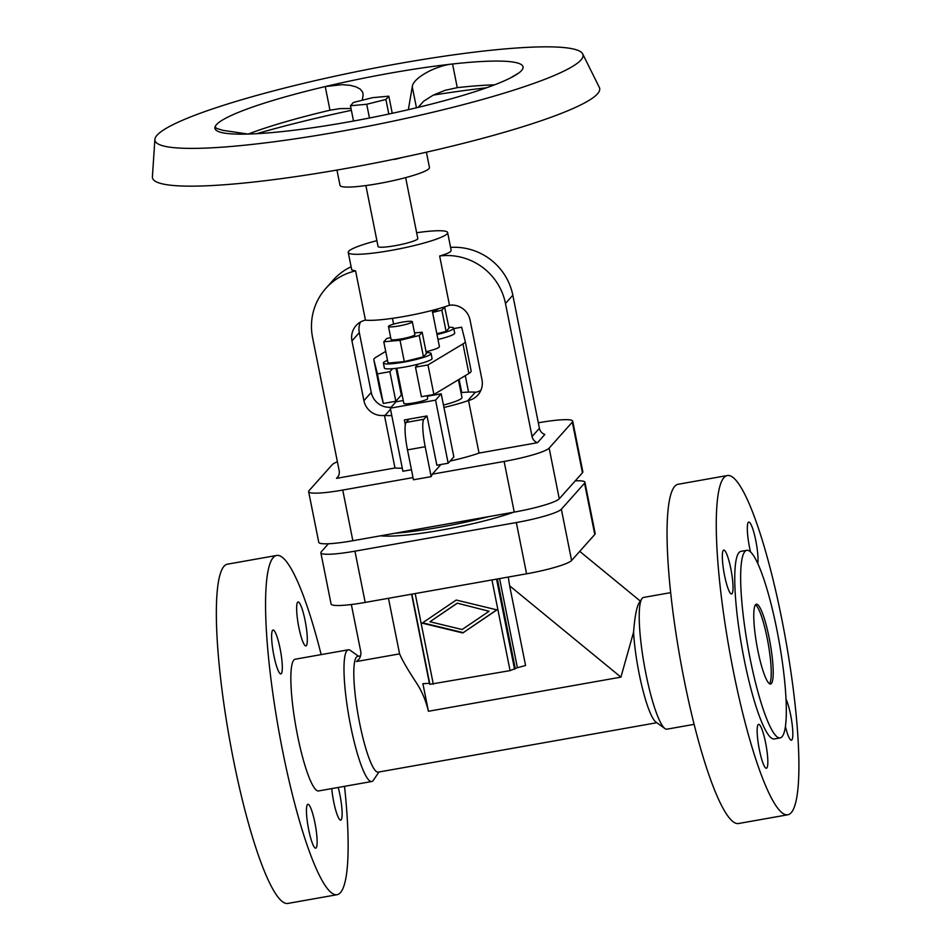 <?xml version="1.0" encoding="UTF-8"?>
<svg xmlns="http://www.w3.org/2000/svg" width="951" height="951" viewBox="0 0 951 951"><rect width="100%" height="100%" fill="white"/><g stroke="black" fill="none" stroke-linecap="round" stroke-linejoin="round"><path stroke-width="1.43" d="M378.974 771.998L373.374 780.248A66.891 11.115 -100.1 0 1 373.018 780.712A66.891 11.115 -100.1 0 1 371.698 781.52A66.891 11.115 -100.1 0 1 349.861 721.868A66.891 11.115 -100.1 0 1 347.02 650.603A66.891 11.115 -100.1 0 1 348.339 649.795A66.891 11.115 -100.1 0 1 350.348 650.401L358.444 656.238M371.698 781.52L318.561 790.947A66.891 11.115 -100.1 0 1 296.724 731.295A66.891 11.115 -100.1 0 1 293.883 660.018A66.891 11.115 -100.1 0 1 295.202 659.209L348.339 649.795M656.82 722.724L378.153 772.141A58.784 9.76 -100.1 0 1 358.967 719.717A58.784 9.76 -100.1 0 1 356.47 657.093A58.784 9.76 -100.1 0 1 357.635 656.38L360.56 655.857M694.099 724.353L666.924 729.167A66.891 11.115 -100.1 0 1 664.915 728.549A66.891 11.115 -100.1 0 1 644.303 665.248A66.891 11.115 -100.1 0 1 641.889 598.714A66.891 11.115 -100.1 0 1 642.246 598.25A66.891 11.115 -100.1 0 1 643.565 597.442L670.74 592.628M639.583 602.173C636.837 605.858 634.84 615.868 633.568 632.189A58.784 9.76 -100.1 0 0 655.869 722.035L664.915 728.549M782.007 736.763A95.266 15.822 -100.1 0 1 780.117 737.917A95.266 15.822 -100.1 0 1 749.019 652.957A95.266 15.822 -100.1 0 1 744.978 551.461A95.266 15.822 -100.1 0 1 746.856 550.308A95.266 15.822 -100.1 0 1 777.954 635.256A95.266 15.822 -100.1 0 1 782.007 736.763M746.856 550.308L740.948 551.354A95.266 15.822 79.9 0 0 739.07 552.507A95.266 15.822 79.9 0 0 743.123 654.015A95.266 15.822 79.9 0 0 774.221 738.963L780.117 737.917M755.498 604.812A40.536 6.728 -100.1 0 1 768.146 643.28A40.536 6.728 -100.1 0 1 769.502 683.757M755.605 604.681A40.536 6.728 -100.1 0 1 756.414 604.194A40.536 6.728 -100.1 0 1 769.644 640.344A40.536 6.728 -100.1 0 1 771.368 683.531A40.536 6.728 -100.1 0 1 770.572 684.031A40.536 6.728 -100.1 0 1 757.329 647.881A40.536 6.728 -100.1 0 1 755.605 604.681M351.347 604.527L360.702 651.328A10.14 9.914 41.7 0 1 356.423 661.527L399.586 653.872C402.428 660.529 408.241 670.491 417.002 683.757C422.208 691.924 426.012 701.101 428.425 711.265L620.92 677.136L633.568 632.189M356.423 661.527L358.717 659.471M276.8 555.432L227.598 564.157A172.297 28.613 79.9 0 0 233.637 760.764A172.297 28.613 79.9 0 0 287.761 903.45L336.963 894.725A172.297 28.613 -100.1 0 1 282.851 752.039A172.297 28.613 -100.1 0 1 276.8 555.432A172.297 28.613 -100.1 0 1 321.165 654.609M298.864 627.422A22.301 3.709 79.9 0 0 305.865 645.895A22.301 3.709 79.9 0 0 305.081 620.456A22.301 3.709 79.9 0 0 298.079 601.983A22.301 3.709 79.9 0 0 298.864 627.422M331.756 788.605A22.301 3.709 79.9 0 0 333.682 801.669A22.301 3.709 79.9 0 0 340.684 820.142A22.301 3.709 79.9 0 0 339.899 794.691A22.301 3.709 79.9 0 0 338.223 787.452M273.864 655.465A22.301 3.709 79.9 0 0 280.866 673.926A22.301 3.709 79.9 0 0 280.081 648.487A22.301 3.709 79.9 0 0 273.08 630.014A22.301 3.709 79.9 0 0 273.864 655.465M314.9 822.734A22.301 3.709 79.9 0 0 307.898 804.261A22.301 3.709 79.9 0 0 308.683 829.7A22.301 3.709 79.9 0 0 315.684 848.173A22.301 3.709 79.9 0 0 314.9 822.734M733.554 672.119A172.297 28.613 79.9 0 0 787.666 814.805A172.297 28.613 79.9 0 0 781.615 618.198A172.297 28.613 79.9 0 0 727.503 475.512A172.297 28.613 79.9 0 0 733.554 672.119M727.503 475.512L678.301 484.237A172.297 28.613 79.9 0 0 684.34 680.833A172.297 28.613 79.9 0 0 738.463 823.53L787.666 814.805M757.781 563.396A22.301 3.709 79.9 0 0 755.783 540.525A22.301 3.709 79.9 0 0 748.782 522.063A22.301 3.709 79.9 0 0 749.554 547.503A22.301 3.709 79.9 0 0 750.505 551.818M785.395 726.362A22.301 3.709 79.9 0 0 791.387 740.223A22.301 3.709 79.9 0 0 790.602 714.772A22.301 3.709 79.9 0 0 785.966 698.997M730.784 568.555A22.301 3.709 79.9 0 0 723.782 550.094A22.301 3.709 79.9 0 0 724.567 575.533A22.301 3.709 79.9 0 0 731.569 594.006A22.301 3.709 79.9 0 0 730.784 568.555M759.385 749.78A22.301 3.709 79.9 0 0 766.387 768.253A22.301 3.709 79.9 0 0 765.603 742.802A22.301 3.709 79.9 0 0 758.601 724.341A22.301 3.709 79.9 0 0 759.385 749.78M328.428 543.746L321.236 551.806A40.536 5.183 -11.3 0 0 320.856 552.769L331.091 604.028A40.536 5.183 -11.3 0 0 365.196 602.423L526.581 573.81A40.536 5.183 -11.3 0 0 571.599 560.484L594.779 534.486A40.536 5.183 -11.3 0 0 595.171 533.523L584.936 482.264A40.536 5.183 -11.3 0 0 575.26 480.837M320.856 552.769A40.536 5.183 -11.3 0 0 354.949 551.176L516.334 522.551A40.536 5.183 -11.3 0 0 561.352 509.237L584.544 483.227A40.536 5.183 -11.3 0 0 584.936 482.264M399.586 653.872L388.472 598.298M457.229 603.148L489.087 611.267L457.229 603.148L429.947 621.752L462.115 629.526L489.087 611.267M456.92 603.493L429.947 621.752M462.804 632.962L422.125 623.143L456.23 600.045L496.909 609.876L462.804 632.962L496.767 609.841M422.589 622.822L463.113 632.617M429.935 684.292L510.069 670.621L517.392 667.709A79.052 10.116 -11.3 0 0 525.558 665.462L509.641 585.816L620.92 677.136M411.593 594.197L429.4 683.305A79.052 10.116 -11.3 0 1 422.91 683.674L428.425 711.265M508.286 577.055L509.641 585.816M344.524 786.334A172.297 28.613 -100.1 0 1 336.963 894.725M513.576 512.22A80.062 10.235 168.7 0 1 380.626 535.805M395.022 533.249A87.159 11.15 -11.3 0 0 488.957 516.595M337.391 461.734A40.536 5.183 -11.3 0 0 332.22 464.694L309.027 490.692A40.536 5.183 -11.3 0 0 308.635 491.667L318.763 542.32A40.536 5.183 -11.3 0 0 352.857 540.727L514.253 512.102A40.536 5.183 -11.3 0 0 559.271 498.788L582.452 472.778A40.536 5.183 -11.3 0 0 582.844 471.815L572.716 421.15A40.536 5.183 -11.3 0 0 538.623 422.755L538.325 422.803M409.085 419.118L406.148 422.41A24.322 4.042 79.9 0 0 407.48 449.882L413.459 479.78L431.172 476.641L432.289 474.18L504.125 461.437A40.536 5.183 -11.3 0 0 549.143 448.123L572.324 422.113A40.536 5.183 -11.3 0 0 572.716 421.15M426.797 415.979L423.861 419.272A24.322 4.042 79.9 0 0 425.192 446.732L431.172 476.641M440.907 464.504L432.289 474.18M480.909 390.302A18.247 17.843 41.7 0 1 475.179 392.383L467.833 400.621A18.247 17.843 -138.3 0 0 481.991 379.734L470.044 319.952A18.247 17.843 -138.3 0 0 449.419 305.247M512.827 295.214L505.468 303.464L532.061 436.533A8.107 7.929 41.7 0 0 537.505 442.702L544.852 434.464A8.107 7.929 41.7 0 1 539.419 428.283L512.827 295.214A58.784 57.476 -138.3 0 0 450.596 247.403M443.475 405.055A32.429 4.149 -11.3 0 0 461.663 398.243A32.429 4.149 -11.3 0 0 461.972 397.47L458.43 379.758M443.951 407.468A50.676 6.479 -11.3 0 0 468.522 400.502L467.833 400.621M475.833 392.252A50.676 6.479 -11.3 0 0 460.997 392.597M365.469 320.13A18.247 17.843 -138.3 0 0 351.965 340.886L363.912 400.68A18.247 17.843 -138.3 0 0 385.167 415.278L384.466 415.409A50.676 6.479 -11.3 0 0 391.776 415.563M379.711 389.209A46.623 5.968 -11.3 0 0 379.722 389.244A46.623 5.968 -11.3 0 0 379.722 389.292L383.324 403.474L395.818 401.251L401.334 395.069A13.171 1.688 168.7 0 1 402.071 394.546M385.714 351.394L376.085 357.184A46.623 5.968 -11.3 0 0 373.814 359.68A46.623 5.968 -11.3 0 0 373.814 359.716L377.416 373.898L389.91 371.686L392.573 368.691A24.322 3.115 -11.3 0 0 418.155 364.162L415.492 367.145L421.4 396.71L433.906 394.499L468.879 373.481A46.623 5.968 -11.3 0 0 471.149 370.973A46.623 5.968 -11.3 0 0 471.137 370.938L465.241 341.409A46.623 5.968 -11.3 0 0 465.229 341.373L461.639 327.192L453.782 328.582M426.238 352.655A24.322 3.115 168.7 0 1 431.088 353.534A24.322 3.115 168.7 0 1 430.851 354.117A24.322 3.115 168.7 0 1 405.839 361.737A24.322 3.115 168.7 0 1 383.384 363.068A24.322 3.115 168.7 0 1 383.61 362.486A24.322 3.115 168.7 0 1 387.509 360.393M392.573 368.691A24.322 3.115 168.7 0 1 384.359 367.989L383.384 363.068M431.088 353.534L432.063 358.468A24.322 3.115 168.7 0 1 431.837 359.038A24.322 3.115 168.7 0 1 418.155 364.162M414.565 332.921L422.161 332.22L426.417 353.51L423.468 356.803L404.294 361.594L388.044 363.092L383.788 341.801L386.736 338.508L390.671 337.522M423.468 356.803L419.225 335.513L400.038 340.303L383.788 341.801M404.294 361.594L400.038 340.303M412.318 321.711L414.898 334.621A12.161 1.557 168.7 0 1 414.791 334.918A12.161 1.557 168.7 0 1 402.273 338.734A12.161 1.557 168.7 0 1 391.051 339.388L388.472 326.478A12.161 1.557 -11.3 0 0 399.693 325.813A12.161 1.557 -11.3 0 0 412.199 322.009A12.161 1.557 -11.3 0 0 412.318 321.711A12.161 1.557 -11.3 0 0 401.096 322.377A12.161 1.557 -11.3 0 0 388.59 326.193A12.161 1.557 -11.3 0 0 388.472 326.478M422.161 332.22L419.225 335.513M389.91 371.686L395.818 401.251M377.416 373.898L383.324 403.474M415.492 367.145L427.986 364.934L433.906 394.499M427.986 364.934L462.971 343.905A46.623 5.968 -11.3 0 0 465.241 341.409M448.86 327.275A24.322 3.115 168.7 0 1 453.698 328.166L454.685 333.088A24.322 3.115 168.7 0 1 454.459 333.67A24.322 3.115 168.7 0 1 437.983 339.483M426.06 351.751A20.268 2.591 -11.3 0 0 439.207 347.056A20.268 2.591 -11.3 0 0 439.398 346.568L432.182 310.406M376.893 240.662A50.676 6.479 -11.3 0 0 348.732 251.242A50.676 6.479 -11.3 0 0 348.244 252.443L351.739 269.941L355.591 270.904L365.434 320.13A50.676 6.479 -11.3 0 0 449.49 305.223L439.647 255.997C445.603 254.297 449.264 252.764 450.667 251.397L451.131 250.077L447.636 232.579A50.676 6.479 -11.3 0 0 416.657 232.722M308.635 491.667A40.536 5.183 -11.3 0 0 342.74 490.062L413.019 477.592M384.466 415.409L394.974 467.987A50.676 6.479 -11.3 0 0 402.285 468.142M394.974 467.987L336.499 478.353L338.092 476.57M537.505 442.702L479.031 453.08L468.522 400.502M450.12 461.045A50.676 6.479 -11.3 0 0 479.031 453.08M355.591 270.904A58.784 57.476 -138.3 0 0 325.801 288.426A58.784 57.476 -138.3 0 0 312.594 337.664L339.186 470.733A8.107 7.929 41.7 0 1 336.499 478.353M391.134 407.23A18.247 17.843 41.7 0 1 371.259 392.43L359.312 332.648A18.247 17.843 41.7 0 1 360.405 322.08M351.109 266.744A58.784 57.476 -138.3 0 0 333.147 280.176L325.801 288.426M505.468 303.464A58.784 57.476 -138.3 0 0 439.647 255.997M348.244 252.443A50.676 6.479 -11.3 0 0 395.034 249.685A50.676 6.479 -11.3 0 0 447.136 233.791A50.676 6.479 -11.3 0 0 447.636 232.579M365.885 185.564L378.058 246.487A20.268 2.591 -11.3 0 0 396.769 245.382A20.268 2.591 -11.3 0 0 417.62 239.022A20.268 2.591 -11.3 0 0 417.81 238.546L405.649 177.623M336.951 170.063L340.018 185.409A45.612 5.837 -11.3 0 0 382.124 182.925A45.612 5.837 -11.3 0 0 429.02 168.624A45.612 5.837 -11.3 0 0 429.472 167.531L426.405 152.184M215.081 126.828A157.093 20.09 -11.3 0 0 229.155 133.687A157.093 20.09 -11.3 0 0 262.892 133.306A157.093 20.09 -11.3 0 0 439.326 102.03A157.093 20.09 -11.3 0 0 511.947 77.186A157.093 20.09 -11.3 0 0 518.818 72.977A157.093 20.09 -11.3 0 0 523.026 66.832A157.093 20.09 -11.3 0 0 452.557 63.99A157.093 20.09 -11.3 0 0 325.242 86.565A157.093 20.09 -11.3 0 0 215.081 126.828L216.685 128.468L222.903 130.346L248.068 134.067M157.07 135.197A218.254 27.912 -11.3 0 0 154.894 139.417A218.254 27.912 -11.3 0 0 352.762 129.181A218.254 27.912 -11.3 0 0 580.906 60.032A218.254 27.912 -11.3 0 0 582.701 53.934A218.254 27.912 -11.3 0 0 377.82 67.45A218.254 27.912 -11.3 0 0 157.07 135.197M154.894 139.417L152.398 176.767A228.038 29.16 -11.3 0 0 359.121 166.08A228.038 29.16 -11.3 0 0 597.49 93.84A228.038 29.16 -11.3 0 0 599.356 87.456L582.701 53.934M486.508 87.777A213.345 27.282 -11.3 0 0 433.287 95.112M351.383 110.328A213.345 27.282 -11.3 0 0 256.711 133.699M494.544 84.829A157.093 20.09 -11.3 0 0 457.276 87.647L444.973 90.357L433.276 95.112L423.766 101.139L418.131 107.38M351.026 108.509L339.733 108.628L329.973 110.221A157.093 20.09 -11.3 0 0 248.152 134.067M329.973 110.221L325.242 86.565L342.134 84.663L350.241 85.34L356.197 86.921L360.084 89.025L362.604 92.021L363.151 94.696L362.272 100.247M457.276 87.647L452.557 63.99C435.808 65.56 412.805 78.065 412.27 86.779L416.467 107.772M408.348 109.686L412.27 86.779M395.961 158.817L394.629 159.435A45.612 5.837 -11.3 0 0 402.368 157.462M518.818 72.977L509.855 78.244M366.717 104.265L385.904 99.475L388.84 96.182L372.59 97.668L353.415 102.458L350.467 105.763L366.717 104.265L369.464 118.007M350.467 105.763L353.522 121.039M388.84 96.182L392.252 113.288M385.904 99.475L388.804 114.037M396.817 368.251L403.83 403.367A12.161 1.557 -11.3 0 0 415.064 402.701A12.161 1.557 -11.3 0 0 427.57 398.885A12.161 1.557 -11.3 0 0 427.688 398.6L427.106 395.699M405.328 424.752L404.377 419.962L427.011 415.944L436.854 465.229L448.171 463.22L435.57 400.133L441.216 393.797L427.225 396.282M403.26 400.526L395.949 401.821L390.302 408.169L402.903 471.244L411.45 469.735M435.57 400.133L390.302 408.169M448.171 463.22L453.829 456.884L441.216 393.797M461.734 392.525L459.107 379.354M468.57 392.097L465.277 375.645M453.698 328.166A24.322 3.115 168.7 0 1 453.472 328.737A24.322 3.115 168.7 0 1 436.996 334.55M444.592 306.864L449.038 328.143L446.09 331.435L436.842 333.742M446.09 331.435L441.846 310.145L432.586 312.451M437.472 308.98L437.519 309.253A12.161 1.557 168.7 0 1 437.401 309.55A12.161 1.557 168.7 0 1 432.42 311.595M444.783 306.852L441.846 310.145M354.949 551.176L365.196 602.423M594.779 534.486L584.544 483.227M526.581 573.81L516.334 522.551M433.311 684.233L415.195 593.567M491.952 579.955L510.069 670.621M499.584 578.6L517.392 667.709M497.361 578.993L515.252 668.517M514.574 669.29L496.553 579.135M561.352 509.237L571.599 560.484M425.192 446.732L407.48 449.882M406.148 422.41L423.861 419.272M532.061 436.533L539.419 428.283M390.516 409.275L385.167 415.278M401.334 395.069L395.996 368.358M373.814 359.716L379.722 389.292M468.879 373.481L462.971 343.905M465.253 341.445L471.137 370.938M549.143 448.123L559.271 498.788M514.253 512.102L504.125 461.437M342.74 490.062L352.857 540.727M582.452 472.778L572.324 422.113M371.259 392.43L363.912 400.68M351.965 340.886L359.312 332.648M639.227 602.625L641.889 598.714M579.73 551.366L640.285 601.068M411.866 594.149L429.9 684.387M379.722 389.244L373.814 359.68M392.418 318.347L393.583 324.136M396.448 400.549L396.674 401.691"/></g></svg>
